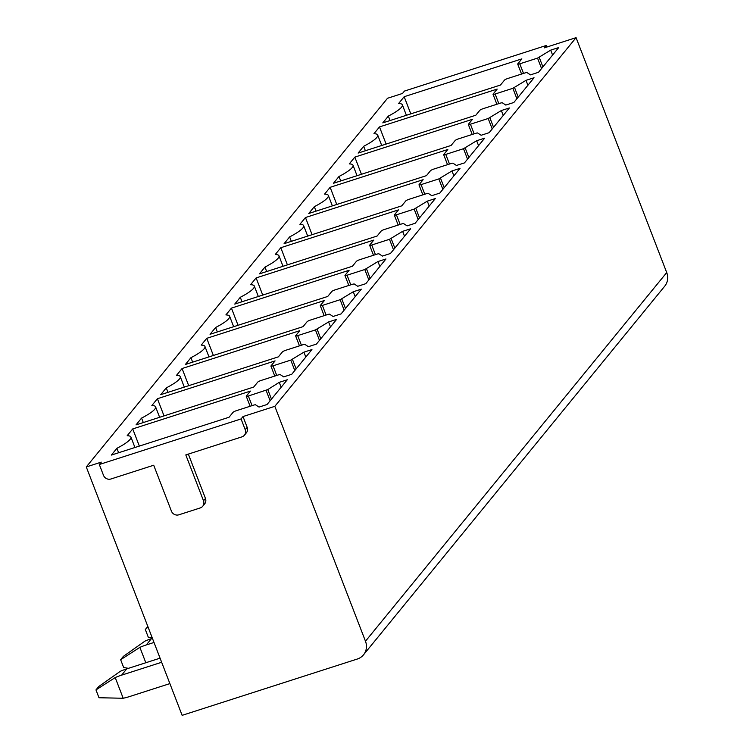 <?xml version="1.0" encoding="UTF-8"?>
<svg xmlns="http://www.w3.org/2000/svg" width="753" height="753" viewBox="0 0 753 753"><rect width="100%" height="100%" fill="white"/><g stroke="black" fill="none" stroke-linecap="round" stroke-linejoin="round"><path stroke-width="1.13" d="M86.284 466.945L182.132 715.35L357.317 659.026A14.712 13.789 39.3 0 0 363.501 654.837L664.739 286.159A14.712 13.789 39.3 0 0 666.716 272.558L576.073 37.65L274.836 406.328L243.012 416.56L241.064 418.941L99.321 464.507L101.26 462.135L86.284 466.945L387.522 98.267L402.497 93.457L404.446 91.075L546.189 45.5L544.25 47.881L576.073 37.65M279.241 382.345L287.269 379.766L267.061 404.502L259.032 407.081L255.465 404.747L254.232 404.945L236.367 410.686A2.946 0.527 -21.1 0 0 233.044 412.343L229.034 417.256L111.35 455.085L116.903 448.299A35.306 6.372 -21.1 0 0 130.909 437.032A35.306 6.372 -21.1 0 0 127.182 435.714L132.726 428.928L250.41 391.099L246.325 396.087A2.946 0.527 -21.1 0 0 246.259 396.285A2.946 0.527 -21.1 0 0 248.349 396.022L267.776 389.574L279.241 382.345L281.142 387.268M116.903 448.299L118.616 452.751M132.726 428.928L139.352 446.087M271.005 365.883A2.946 0.527 -21.1 0 0 270.929 366.09A2.946 0.527 -21.1 0 0 273.028 365.817L290.771 360.113L303.92 352.15L311.94 349.571L291.731 374.297L283.712 376.876L280.144 374.552L278.911 374.74L261.046 380.481A2.946 0.527 -21.1 0 0 257.724 382.138L253.705 387.051L136.029 424.89L141.573 418.094A35.306 6.372 -21.1 0 0 155.589 406.836A35.306 6.372 -21.1 0 0 151.861 405.519L157.405 398.723L275.08 360.894L271.005 365.883M295.675 335.687A2.946 0.527 -21.1 0 0 295.609 335.885A2.946 0.527 -21.1 0 0 297.708 335.622L315.451 329.918L328.6 321.945L336.619 319.366L316.411 344.102L308.391 346.681L304.824 344.347L303.591 344.535L285.726 350.286A2.946 0.527 -21.1 0 0 282.403 351.933L278.384 356.847L160.709 394.685L166.253 387.899A35.306 6.372 -21.1 0 0 180.268 376.632A35.306 6.372 -21.1 0 0 176.531 375.314L182.085 368.528L299.76 330.689L295.675 335.687M320.354 305.483A2.946 0.527 -21.1 0 0 320.289 305.68A2.946 0.527 -21.1 0 0 322.388 305.417L340.121 299.713L353.27 291.75L361.299 289.171L341.09 313.897L333.061 316.476L329.494 314.142L328.27 314.34L310.396 320.081A2.946 0.527 -21.1 0 0 307.083 321.738L303.064 326.651L185.389 364.48L190.933 357.694A35.306 6.372 -21.1 0 0 204.938 346.427A35.306 6.372 -21.1 0 0 201.211 345.109L206.755 338.323L324.439 300.494L320.354 305.483M345.034 275.287A2.946 0.527 -21.1 0 0 344.959 275.485A2.946 0.527 -21.1 0 0 347.058 275.212L364.8 269.508L377.95 261.545L385.969 258.966L365.77 283.693L357.741 286.272L354.174 283.947L352.941 284.135L335.076 289.877A2.946 0.527 -21.1 0 0 331.753 291.533L327.743 296.447L210.059 334.285L215.612 327.499A35.306 6.372 -21.1 0 0 229.618 316.232A35.306 6.372 -21.1 0 0 225.891 314.914L231.435 308.128L349.11 270.289L345.034 275.287M369.714 245.083A2.946 0.527 -21.1 0 0 369.638 245.28A2.946 0.527 -21.1 0 0 371.737 245.017L389.48 239.313L402.629 231.34L410.649 228.761L390.44 253.497L382.42 256.076L378.853 253.742L377.62 253.94L359.755 259.681A2.946 0.527 -21.1 0 0 356.433 261.329L352.413 266.251L234.738 304.08L240.282 297.294A35.306 6.372 -21.1 0 0 254.298 286.027A35.306 6.372 -21.1 0 0 250.57 284.709L256.114 277.923L373.789 240.085L369.714 245.083M394.384 214.878A2.946 0.527 -21.1 0 0 394.318 215.085A2.946 0.527 -21.1 0 0 396.417 214.812L414.159 209.108L427.309 201.145L435.328 198.566L415.119 223.293L407.1 225.872L403.523 223.537L402.3 223.735L384.435 229.477A2.946 0.527 -21.1 0 0 381.112 231.133L377.093 236.047L259.418 273.876L264.962 267.089A35.306 6.372 -21.1 0 0 278.977 255.832A35.306 6.372 -21.1 0 0 275.24 254.505L280.794 247.718L398.469 209.889L394.384 214.878M419.063 184.683A2.946 0.527 -21.1 0 0 418.997 184.88A2.946 0.527 -21.1 0 0 421.087 184.617L438.83 178.913L451.979 170.94L460.008 168.361L439.799 193.097L431.77 195.676L428.203 193.342L426.97 193.53L409.105 199.281A2.946 0.527 -21.1 0 0 405.782 200.929L401.773 205.842L284.088 243.68L289.641 236.894A35.306 6.372 -21.1 0 0 303.647 225.627A35.306 6.372 -21.1 0 0 299.92 224.309L305.464 217.523L423.148 179.685L419.063 184.683M443.743 154.478A2.946 0.527 -21.1 0 0 443.668 154.676A2.946 0.527 -21.1 0 0 445.767 154.412L463.509 148.708L476.658 140.736L484.678 138.157L464.469 162.893L456.45 165.472L452.882 163.137L451.649 163.335L433.784 169.077A2.946 0.527 -21.1 0 0 430.462 170.733L426.452 175.647L308.768 213.476L314.312 206.689A35.306 6.372 -21.1 0 0 328.327 195.422A35.306 6.372 -21.1 0 0 324.599 194.105L330.143 187.318L447.819 149.489L443.743 154.478M468.422 124.273A2.946 0.527 -21.1 0 0 468.347 124.48A2.946 0.527 -21.1 0 0 470.446 124.207L488.189 118.503L501.338 110.54L509.357 107.961L489.149 132.688L481.129 135.267L477.562 132.942L476.329 133.13L458.464 138.872A2.946 0.527 -21.1 0 0 455.141 140.529L451.122 145.442L333.447 183.28L338.991 176.484A35.306 6.372 -21.1 0 0 353.006 165.227A35.306 6.372 -21.1 0 0 349.27 163.909L354.823 157.113L472.498 119.285L468.422 124.273M493.093 94.078A2.946 0.527 -21.1 0 0 493.027 94.276A2.946 0.527 -21.1 0 0 495.126 94.012L512.859 88.308L526.008 80.336L534.037 77.757L513.828 102.493L505.8 105.072L502.232 102.737L501.009 102.926L483.144 108.677A2.946 0.527 -21.1 0 0 479.821 110.324L475.802 115.237L358.127 153.075L363.671 146.289A35.306 6.372 -21.1 0 0 377.686 135.022A35.306 6.372 -21.1 0 0 373.949 133.705L379.493 126.918L497.178 89.08L493.093 94.078M404.173 96.713L521.848 58.885L517.772 63.873A2.946 0.527 -21.1 0 0 517.697 64.071A2.946 0.527 -21.1 0 0 519.796 63.807L537.538 58.103L550.688 50.14L558.717 47.561L538.508 72.288L530.479 74.867L526.912 72.533L525.679 72.73L507.814 78.472A2.946 0.527 -21.1 0 0 504.491 80.129L500.481 85.042L382.797 122.871L388.35 116.084A35.306 6.372 -21.1 0 0 402.356 104.818A35.306 6.372 -21.1 0 0 398.629 103.5L404.173 96.713L410.799 113.872M328.6 321.945L330.492 326.868M166.253 387.899L167.975 392.351M182.085 368.528L188.702 385.687M377.95 261.545L379.851 266.458M215.612 327.499L217.325 331.951M231.435 308.128L238.052 325.277M427.309 201.145L429.201 206.058M264.962 267.089L266.675 271.541M280.794 247.718L287.411 264.877M476.658 140.736L478.56 145.658M314.312 206.689L316.034 211.141M330.143 187.318L336.76 204.477M526.008 80.336L527.909 85.258M363.671 146.289L365.384 150.741M379.493 126.918L386.12 144.077M99.321 464.507L103.481 475.303A5.883 5.516 39.3 0 0 110.917 478.993L153.706 465.232L171.42 511.127A5.883 5.516 39.3 0 0 178.856 514.807L200.251 507.936A5.883 5.516 39.3 0 0 202.717 506.261L204.665 503.879A5.883 5.516 39.3 0 0 205.456 498.43L188.344 454.097M241.064 418.941L245.233 429.737A5.883 5.516 39.3 0 1 241.967 436.853L185.803 454.916L203.517 500.811A5.883 5.516 39.3 0 1 202.717 506.261M245.233 429.737L247.172 427.356L243.012 416.56M247.172 427.356A5.883 5.516 39.3 0 1 246.382 432.806L244.443 435.178M274.836 406.328L365.478 641.227A14.712 13.789 39.3 0 1 363.501 654.837M550.688 50.14L552.589 55.054M388.35 116.084L390.063 120.536M546.791 47.062L546.189 45.5M354.823 157.113L361.44 174.272M340.714 180.936L338.991 176.484M501.338 110.54L503.23 115.454M305.464 217.523L312.09 234.682M291.355 241.346L289.641 236.894M451.979 170.94L453.88 175.863M256.114 277.923L262.731 295.082M242.005 301.746L240.282 297.294M402.629 231.34L404.521 236.263M206.755 338.323L213.381 355.482M192.646 362.146L190.933 357.694M353.27 291.75L355.171 296.663M157.405 398.723L164.022 415.882M143.296 422.546L141.573 418.094M303.92 352.15L305.812 357.063M148.049 627.023L145.32 629.508L147.823 626.44M145.32 629.508L148.341 637.339L152.294 638.007M154.007 642.46L146.28 644.945A74.886 70.208 39.3 0 0 139.879 647.354L120.649 659.713L123.407 656.334L145 641.095A74.886 70.208 39.3 0 1 151.4 638.685L152.426 638.356M120.649 659.713L123.671 667.544L128.462 668.325M139.879 647.354L145.818 662.744M161.65 662.273L121.609 675.149A74.886 70.208 39.3 0 0 115.209 677.559L95.97 689.908L98.728 686.538L120.32 671.3A74.886 70.208 39.3 0 1 126.72 668.88L160.069 658.16M95.97 689.908L98.991 697.739L123.191 698.257L115.209 677.559M123.191 698.257A74.886 70.208 39.3 0 0 129.836 696.478L169.886 683.602M252.067 405.641L248.349 396.022M266.091 390.318L270.12 400.756M271.457 399.118L267.776 389.574M301.416 345.241L297.708 335.622M315.451 329.918L319.47 340.356M320.806 338.718L317.126 329.174M350.776 284.832L347.058 275.212M364.8 269.508L368.829 279.947M370.165 278.318L366.476 268.774M400.125 224.432L396.417 214.812M414.159 209.108L418.179 219.547M419.515 217.909L415.835 208.365M449.475 164.032L445.767 154.412M463.509 148.708L467.538 159.147M468.874 157.509L465.185 147.964M498.834 103.632L495.126 94.012M512.859 88.308L516.887 98.747M518.224 97.109L514.544 87.564M203.517 500.811L205.456 498.43M365.478 641.227L666.716 272.558M523.514 73.427L519.796 63.807M537.538 58.103L541.567 68.542M542.904 66.904L539.214 57.36M489.864 117.769L493.544 127.313M492.217 128.942L488.189 118.503M470.446 124.207L474.155 133.827M440.514 178.169L444.195 187.713M442.858 189.342L438.83 178.913M421.087 184.617L424.805 194.236M391.155 238.569L394.836 248.114M393.508 249.751L389.48 239.313M371.737 245.017L375.446 254.636M341.806 298.969L345.486 308.514M344.149 310.151L340.121 299.713M322.388 305.417L326.096 315.036M292.446 359.379L296.136 368.923M294.8 370.551L290.771 360.113M273.028 365.817L276.737 375.436M146.28 644.945L151.4 638.685M121.609 675.149L126.72 668.88M250.109 406.272L246.259 396.285M134.947 447.498L130.909 437.032M299.459 345.862L295.609 335.885M184.306 387.098L180.268 376.632M348.818 285.462L344.959 275.485M233.656 326.698L229.618 316.232M398.168 225.062L394.318 215.085M283.015 266.289L278.977 255.832M447.527 164.662L443.668 154.676M332.365 205.889L328.327 195.422M496.876 104.262L493.027 94.276M381.724 145.489L377.686 135.022M521.556 74.058L517.697 64.071M406.394 115.284L402.356 104.818M357.044 175.694L353.006 165.227M472.197 134.458L468.347 124.48M307.685 236.094L303.647 225.627M422.847 194.858L418.997 184.88M258.335 296.494L254.298 286.027M373.488 255.267L369.638 245.28M208.986 356.894L204.938 346.427M324.138 315.667L320.289 305.68M159.627 417.303L155.589 406.836M274.779 376.067L270.929 366.09"/></g></svg>
